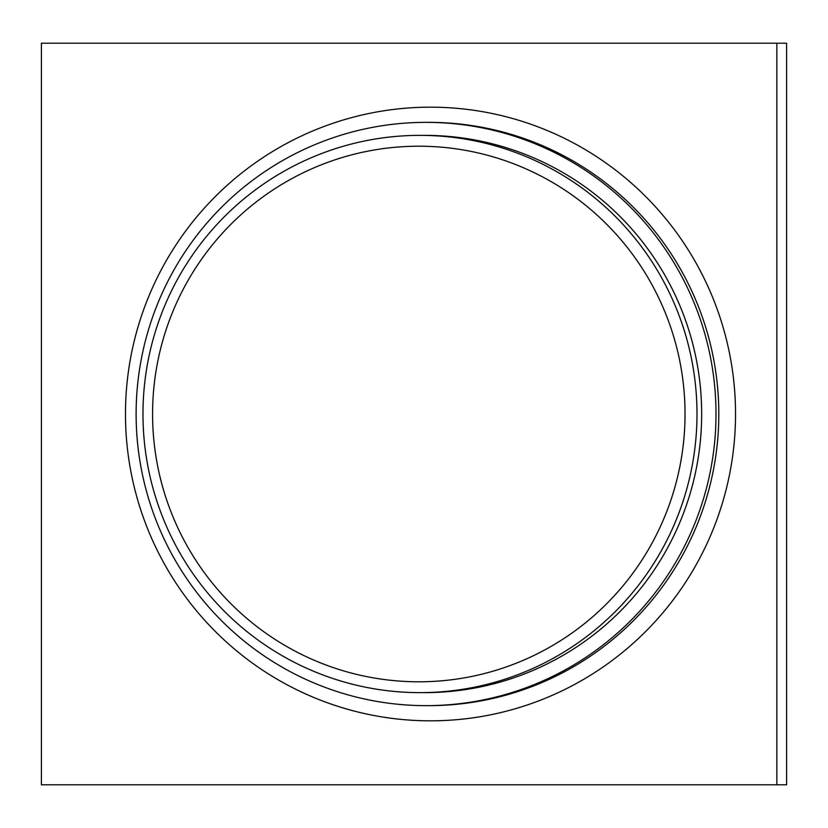 <?xml version="1.0" encoding="UTF-8"?>
<svg xmlns="http://www.w3.org/2000/svg" width="828" height="828" viewBox="0 0 828 828"><rect width="100%" height="100%" fill="white"/><g stroke="black" fill="none" stroke-linecap="round" stroke-linejoin="round"><path stroke-width="1.24" d="M419.982 135.368A278.632 277.007 -90 0 0 142.975 414A278.632 277.007 -90 0 0 419.982 692.632A278.632 277.007 -90 0 0 696.99 414A278.632 277.007 -90 0 0 419.982 135.368L424.66 135.368A278.632 277.007 -90 0 1 701.668 414A278.632 277.007 -90 0 1 424.66 692.632L419.982 692.632M418.813 146.204A267.796 266.233 -90 0 0 152.58 414A267.796 266.233 -90 0 0 418.813 681.796A267.796 266.233 -90 0 0 685.035 414A267.796 266.233 -90 0 0 418.813 146.204M426.058 705.642A291.642 289.945 -90 0 0 716.003 414A291.642 289.945 -90 0 0 426.058 122.358A291.642 289.945 -90 0 0 136.123 414A291.642 289.945 -90 0 0 426.058 705.642L428.863 705.642A291.642 289.945 90 0 0 718.807 414A291.642 289.945 90 0 0 428.863 122.358L426.058 122.358M776.85 43.211L776.85 784.789L41.4 784.789L41.4 43.211L786.6 43.211L786.6 784.789L776.85 784.789M430.508 107.174A306.826 305.035 90 0 1 735.533 414A306.826 305.035 90 0 1 430.508 720.826A306.826 305.035 90 0 1 125.473 414A306.826 305.035 90 0 1 430.508 107.174"/></g></svg>
